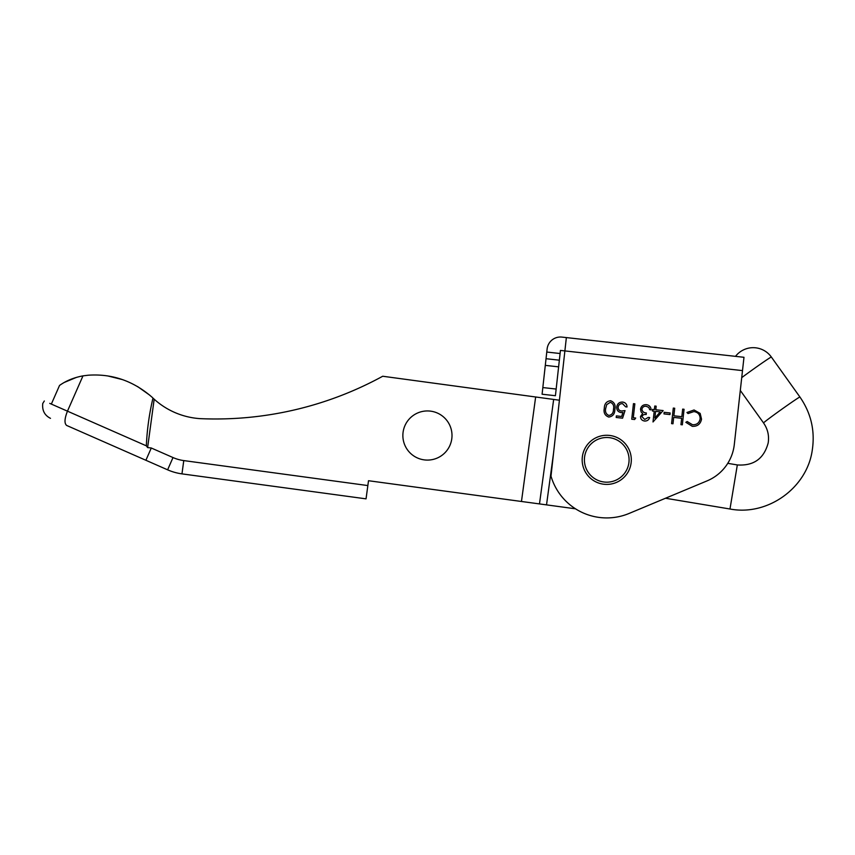 <?xml version="1.0" encoding="UTF-8"?>
<svg xmlns="http://www.w3.org/2000/svg" width="855" height="855" viewBox="0 0 855 855"><rect width="100%" height="100%" fill="white"/><g stroke="black" fill="none" stroke-linecap="round" stroke-linejoin="round"><path stroke-width="1.28" d="M154.178 399.2L147.616 447.582L146.344 445.84C147.049 429.68 149.262 413.767 152.97 398.088L154.178 399.2A75.956 75.956 0 0 0 200.123 418.64A348.487 348.487 0 0 0 382.719 376.243L535.647 396.987L521.465 501.479L368.505 480.724L366.047 498.85L181.965 473.873L183.772 460.589L367.853 485.565M152.97 398.088L152.03 397.18C133.294 380.881 112.026 373.56 88.225 375.217L82.946 375.869M146.344 445.84L51.343 404.084L59.54 385.445C66.102 380.753 73.915 377.557 82.978 375.869L67.46 411.17C64.499 418.694 64.232 423.449 66.647 425.448L102.226 441.084L66.647 425.448M164.652 407.14A75.956 75.956 0 0 0 200.123 418.64A348.487 348.487 0 0 0 382.677 376.264M149.785 395.202L137.57 386.546M122.233 379.535L107.976 375.997M76.544 377.344L64.531 382.335M559.416 400.215L535.647 396.987M553.666 399.435L539.484 503.916L575.501 508.811M102.226 441.084L167.612 469.823A53.608 53.608 0 0 0 181.965 473.873M539.484 503.916L521.465 501.479M147.616 447.582L151.207 447.967M167.612 469.823L173.009 457.553L151.282 448.009L145.895 460.279M173.009 457.553A40.206 40.206 0 0 0 183.772 460.589M51.343 404.084L49.75 403.378M44.321 400.995L42.75 403.496L44.321 400.995M42.75 403.496C42.023 410.432 44.599 415.38 50.488 418.341M59.155 407.514L62.939 409.182M590.26 444.76A22.337 22.337 0 0 0 591.66 476.321A22.337 22.337 0 0 0 623.22 474.92A22.337 22.337 0 0 0 621.82 443.36A22.337 22.337 0 0 0 590.26 444.76M624.866 476.427A24.571 24.571 0 0 1 590.153 477.966A24.571 24.571 0 0 1 588.614 443.253A24.571 24.571 0 0 1 623.327 441.714A24.571 24.571 0 0 1 624.866 476.427M402.865 435.516A24.571 24.571 0 0 1 427.436 410.945A24.571 24.571 0 0 1 452.006 435.516A24.571 24.571 0 0 1 427.436 460.086A24.571 24.571 0 0 1 402.865 435.516M771.36 357.048A22.337 0.577 144.5 0 0 771.349 357.027L771.349 357.027A22.337 0.577 144.5 0 0 760.843 363.899A22.337 0.577 144.5 0 0 741.723 377.632M622.568 418.18L616.188 417.475L616.37 415.883L621.649 416.471L622.942 412.473L621.083 412.57C618.026 411.96 616.583 410.079 616.754 406.948C617.374 403.581 619.383 401.957 622.782 402.074C625.465 402.587 626.875 404.223 627.036 406.98L625.646 406.83L622.526 403.656C620.078 403.603 618.625 404.778 618.144 407.162C618.112 409.417 619.234 410.699 621.51 411.009L625.026 410.592L622.568 418.18M644.755 419.442L648.272 417.411L649.661 417.561C648.806 419.976 647.117 421.13 644.595 421.034C641.966 420.607 640.609 419.089 640.502 416.492L642.671 413.499L641.132 411.982L640.513 409.118C641.25 405.997 643.227 404.533 646.444 404.693C649.34 405.185 650.901 406.905 651.125 409.855L649.725 409.705L648.753 407.418L646.252 406.285C643.975 406.061 642.533 407.012 641.923 409.139C642.233 411.565 643.708 412.837 646.337 412.954L646.166 414.547C644.093 414.194 642.671 414.889 641.902 416.652L644.755 419.442M670.138 412.976L669.967 414.568L663.982 413.906L664.164 412.313L670.138 412.976M692.272 426.324L685.849 422.317L687.174 421.515L692.529 424.732C696.729 424.914 699.262 422.969 700.138 418.907C700.17 414.718 698.086 412.27 693.897 411.576L688.051 413.553L686.939 412.495L694.057 409.983L700.17 413.414L701.528 419.174C700.48 424.155 697.391 426.538 692.272 426.324M546.773 352.046L547.125 348.936A13.402 13.402 0 0 1 561.917 337.094L566.363 337.586L550.994 476.128A58.076 58.076 0 0 0 629.12 513.438L707.117 480.863A44.674 44.674 0 0 0 734.295 444.557L742.503 370.61L560.442 350.422L558.614 366.848L545.298 365.374L546.773 352.046L560.1 353.521M684.064 409.278L682.343 424.817L680.943 424.657L681.659 418.287L673.687 417.4L672.981 423.781L671.581 423.62L673.302 408.081L674.702 408.241L673.858 415.808L681.83 416.695L682.675 409.118L684.064 409.278M663.149 410.582L653.006 421.964L654.203 411.202L652.408 411.009L652.589 409.417L654.374 409.609L654.78 406.029L656.17 406.178L655.774 409.769L663.149 410.582M635.692 418.031L634.602 419.516L631.727 419.207L633.459 403.656L634.848 403.817L633.298 417.764L635.692 418.031M610.566 400.717C614.371 402.192 615.803 405.099 614.863 409.46C614.831 413.916 612.8 416.449 608.76 417.058C604.902 415.605 603.416 412.676 604.303 408.284C604.399 403.817 606.494 401.294 610.566 400.717M542.84 387.572L556.156 389.046L555.419 395.715L542.091 394.23L545.298 365.374M556.156 389.046L558.614 366.848M566.363 337.586L743.978 357.294L742.503 370.61M559.362 360.19L546.035 358.705M629.12 513.438L665.511 498.241L729.978 509.003L737.331 464.938L727.765 463.335M660.231 411.875L655.593 411.362L654.845 418.106L660.231 411.875M608.888 415.455C611.988 414.846 613.516 412.805 613.463 409.31C614.275 405.911 613.238 403.581 610.342 402.31L606.719 404.607L605.693 408.444C604.955 411.832 606.024 414.173 608.888 415.455M546.527 504.877L553.527 453.278M763.568 422.99A22.337 0.577 -35.5 0 1 763.558 422.979A22.337 0.577 -35.5 0 1 781.63 409.353A22.337 0.577 -35.5 0 1 799.917 397.009A22.337 0.577 -35.5 0 1 799.917 397.019M737.331 464.938C753.661 466.039 763.942 458.708 768.185 442.943C769.286 435.676 767.747 429.028 763.558 422.979A22.337 0.577 -35.5 0 1 763.558 422.958L740.302 390.436M729.978 509.003C767.491 516.26 806.938 488.12 812.25 450.296C815.189 430.899 811.085 413.136 799.917 397.009L771.349 357.027A22.337 22.337 0 0 0 735.503 356.353"/></g></svg>
